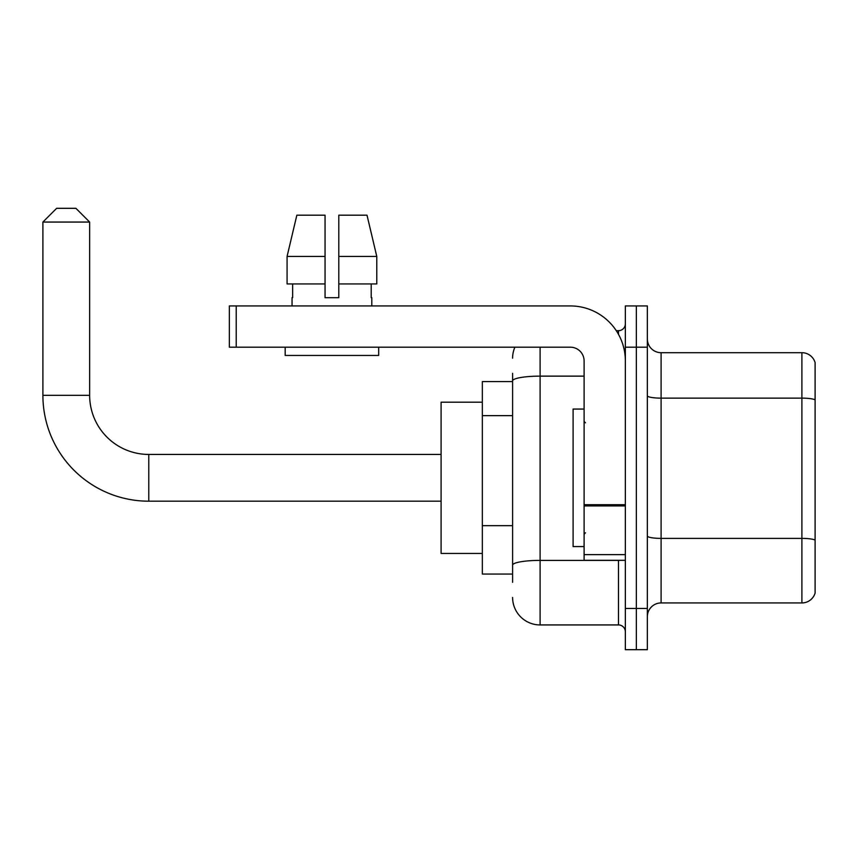 <?xml version="1.0" encoding="UTF-8"?>
<svg xmlns="http://www.w3.org/2000/svg" width="858" height="858" viewBox="0 0 858 858"><rect width="100%" height="100%" fill="white"/><g stroke="black" fill="none" stroke-linecap="round" stroke-linejoin="round"><path stroke-width="1.29" d="M512.601 407.4L512.601 373.316L512.601 381.563L482.346 381.563L482.346 574.066L512.601 574.066M512.601 582.314L512.601 373.316M540.1 347.19L540.1 624.935L618.479 624.935A6.875 6.875 0 0 1 625.353 631.81A6.875 6.875 0 0 0 618.479 624.935L618.479 560.317M625.353 608.44L625.353 649.688L636.346 649.688L636.346 608.44L636.346 649.688L647.35 649.688L647.35 608.44L636.346 608.44L636.346 347.19L636.346 608.44L625.353 608.44L625.353 347.19L636.346 347.19L636.346 305.941L636.346 347.19L647.35 347.19L647.35 608.44M647.35 347.19L647.35 305.941L625.353 305.941L625.353 347.19M616.28 330.684L618.479 330.684A6.875 6.875 0 0 0 625.353 323.809M512.601 569.937L512.601 533.901M512.601 358.183A27.499 27.499 0 0 1 514.897 347.19M540.1 624.935A27.499 27.499 0 0 1 512.601 597.436M647.35 616.688A13.749 13.749 0 0 1 661.1 602.938L801.898 602.938L801.898 352.692L661.1 352.692A13.749 13.749 0 0 1 647.35 338.942A13.749 13.749 0 0 0 661.1 352.692L661.1 602.938M815.1 362.591A13.749 13.749 0 0 0 801.898 352.692A13.749 13.749 0 0 1 815.1 362.591L815.1 593.039A13.749 13.749 0 0 1 801.898 602.938M338.803 297.683L325.053 297.683L338.803 297.683L325.053 297.683L338.803 297.683L338.803 215.186L367.01 215.186L376.78 256.435L376.78 283.934L338.803 283.934M325.053 256.435L325.053 283.934L325.053 256.435L287.076 256.435L296.847 215.186L287.076 256.435L296.847 215.186L325.053 215.186L325.053 297.683M441.098 501.19L148.777 501.19A105.877 105.877 0 0 1 42.9 395.313L42.9 222.061L56.649 208.312L75.901 208.312L89.65 222.061L42.9 222.061M148.777 501.19L148.777 454.44A59.127 59.127 0 0 1 89.65 395.313L89.65 222.061M482.346 402.188L441.098 402.188L441.098 553.442L482.346 553.442M625.353 560.317L584.105 560.317L584.105 504.708L625.353 504.708L625.353 360.939A54.998 54.998 0 0 0 570.345 305.941L236.229 305.941L236.229 347.19L570.345 347.19A13.749 13.749 0 0 1 584.105 360.939L584.105 504.708M236.229 347.19L229.354 347.19L229.354 305.941L236.229 305.941M292.052 297.683L292.642 297.683L292.052 297.683L292.052 305.941M371.804 297.683L371.203 297.683L371.804 297.683L371.804 305.941M371.203 283.934L371.203 297.683M292.642 297.683L292.642 283.934M285.178 347.19L285.178 355.437L378.678 355.437L378.678 347.19M325.053 283.934L287.076 283.934L287.076 256.435M376.78 283.934L376.78 256.435L338.803 256.435M376.78 256.435L367.01 215.186L376.78 256.435M584.105 409.062L573.101 409.062L573.101 546.567L584.105 546.567M512.601 415.647L482.346 415.647M512.601 525.654L482.346 525.654M620.86 560.317A6.875 1.19 0 0 1 618.479 560.392L540.1 560.392A27.499 4.773 180 0 0 512.601 565.165M512.601 380.909A27.499 4.773 180 0 1 540.1 376.136L584.105 376.136M618.479 334.309L618.479 330.684M815.1 399.86A13.749 2.392 180 0 0 801.898 398.133L661.1 398.133A13.749 2.392 -0 0 1 647.35 395.752M815.1 540.111A13.749 2.392 180 0 0 801.898 538.384L661.1 538.384A13.749 2.392 0 0 1 647.35 536.003M42.9 395.313L89.65 395.313M625.353 505.909L584.105 505.909M584.105 554.633L625.353 554.633M441.098 454.44L148.777 454.44M585.478 422.812L584.105 421.439M585.478 532.807L584.105 534.191"/></g></svg>
